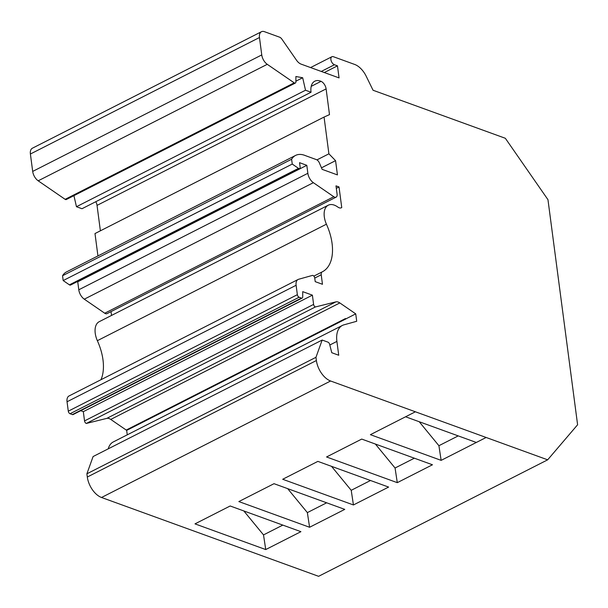 <?xml version="1.0" encoding="UTF-8"?>
<svg xmlns="http://www.w3.org/2000/svg" width="608" height="608" viewBox="0 0 608 608"><rect width="100%" height="100%" fill="white"/><g stroke="black" fill="none" stroke-linecap="round" stroke-linejoin="round"><path stroke-width="0.91" d="M345.466 318.546L345.922 318.904A4.484 2.576 63 0 0 345.466 318.546L126.213 430.046L110.755 419.421A8.976 5.16 63 0 0 106.788 418.38L86.313 423.457L315.385 306.964L335.852 301.887A8.976 5.16 -117 0 1 339.826 302.928L355.733 313.865L356.706 321.275L343.862 324.862A24.677 14.182 63 0 0 342.342 325.455A24.677 14.182 63 0 0 336.9 341.407L338.724 355.247L331.77 352.716L329.658 344.348A2.242 1.292 63 0 0 327.948 342.144L322.164 340.047L315.962 357.314L316.388 360.529A17.944 10.313 63 0 0 330.6 380.996L486.126 437.471L476.315 442.464L405.582 416.776M316.95 159.889L328.898 153.816L335.563 160.656L337.44 174.906L322.134 169.351L319.375 162.906A4.484 2.576 63 0 0 316.335 159.592L305.535 155.671A26.919 15.474 63 0 0 295.579 155.42A26.919 15.474 63 0 0 291.612 159.243L292.25 164.069L298.49 168.355A2.242 1.292 63 0 0 299.638 168.553A2.242 1.292 63 0 0 300.132 167.101L299.554 162.678L306.804 165.315L307.861 173.295A8.976 5.16 63 0 0 313.363 182.689L333.807 196.734A4.484 2.576 63 0 0 336.11 197.136A4.484 2.576 63 0 0 337.098 194.233L335.996 185.866L339.028 186.968L341.742 207.556L341.088 207.89M335.563 160.656L321.48 167.823M339.028 186.968L336.323 188.343M111.028 311.6L111.53 315.43M355.733 313.865L345.914 318.858M127.254 434.834L126.669 430.403L345.922 318.904M324.307 72.542L337.47 65.846L339.059 77.9L301.089 64.121A8.976 5.16 -117 0 1 296.506 60.215L281.869 39.125A4.484 2.576 63 0 0 279.574 37.172L264.457 31.684A8.976 5.16 63 0 0 261.448 31.722A8.976 5.16 63 0 0 259.472 37.521L261.759 54.925A8.976 5.16 63 0 0 267.262 64.319L294.211 82.84A2.242 1.292 63 0 0 295.366 83.038A2.242 1.292 63 0 0 295.883 81.928L295.891 76.517L302.67 77.74L305.528 90.227L311.053 92.234A16.978 9.758 -117 0 1 314.792 81.183A16.978 9.758 -117 0 1 321.062 81.335A6.726 3.868 -117 0 1 326.108 88.897L329.498 114.616L324.064 117.063L328.898 153.816M126.669 430.403A4.484 2.576 63 0 0 126.213 430.046M486.126 437.471L547.664 459.823L577.6 424.764L547.968 199.69L505.339 138.282L373.054 90.25L366.236 76.296A17.944 10.313 63 0 0 354.707 64.456L333.389 56.711A4.484 2.576 63 0 0 331.884 56.734A4.484 2.576 63 0 0 331.155 60.77A4.484 2.576 63 0 0 334.446 64.752L337.47 65.846M300.914 531.673L230.174 505.985L194.993 523.876L265.734 549.564L300.914 531.673M432.463 464.77L361.722 439.082L326.549 456.973L397.29 482.661L432.463 464.77M388.618 487.076L317.87 461.381L282.697 479.271L353.438 504.959L388.618 487.076M344.766 509.375L274.026 483.687L238.845 501.57L309.586 527.265L344.766 509.375M341.742 207.556A6.726 3.868 -117 0 1 341.43 207.754A6.726 3.868 -117 0 1 337.835 207.054A17.944 10.313 63 0 0 328.267 205.208A17.944 10.313 63 0 0 326.42 224.2A43.966 25.27 -117 0 1 322.354 271.799A43.966 25.27 -117 0 1 322.225 271.867A4.484 2.576 63 0 0 322.21 271.875A4.484 2.576 63 0 0 321.222 274.778L322.468 284.286L315.218 281.648L314.739 278.031A2.242 1.292 63 0 0 312.345 275.432L298.65 279.262A8.976 5.16 63 0 0 298.095 279.475A8.976 5.16 63 0 0 296.119 285.274L297.358 294.682A2.242 1.292 63 0 0 299.128 297.236L301.439 298.08A2.242 1.292 63 0 0 302.191 298.064A2.242 1.292 63 0 0 302.708 296.955L302.716 291.65L312.39 295.161L313.606 304.41A2.242 1.292 63 0 0 315.385 306.964M73.925 195.647L76.464 206.72L81.989 208.726L311.053 92.234M76.464 206.72L305.528 90.227M311.22 86.344L321.062 81.335M100.388 230.812L97.037 205.39A6.726 3.868 63 0 0 95.806 201.704M97.934 255.938L94.992 233.556L324.064 117.063M299.638 168.553L70.574 285.046A2.242 1.292 -117 0 1 69.418 284.848L63.179 280.562L62.548 275.736L291.612 159.243M62.548 275.736A26.919 15.474 -117 0 1 66.515 271.913L295.579 155.42M63.179 280.562L292.25 164.069M336.11 197.136L107.038 313.629A4.484 2.576 -117 0 1 104.736 313.226L84.292 299.182A8.976 5.16 -117 0 1 78.789 289.788L77.74 281.808L306.804 165.315M77.74 281.808L77.269 281.641M100.966 379.726A43.966 25.27 63 0 0 97.348 340.693L326.42 224.2M97.348 340.693A17.944 10.313 -117 0 1 99.203 321.7L328.267 205.208M297.358 294.682L68.286 411.175L67.047 401.766A8.976 5.16 -117 0 1 69.023 395.968L298.095 279.475M68.286 411.175A2.242 1.292 63 0 0 70.064 413.729L72.367 414.572A2.242 1.292 63 0 0 73.12 414.557L302.191 298.064M86.313 423.457A2.242 1.292 -117 0 1 84.535 420.903L83.319 411.654L312.39 295.161M83.319 411.654L80.697 410.704M108.232 448.841A24.677 14.182 -117 0 1 113.27 441.948L342.342 325.455M547.664 459.823L318.6 576.316L101.528 497.488A17.944 10.313 -117 0 1 87.316 477.022L86.891 473.807L93.1 456.54L322.164 340.047M86.891 473.807L315.962 357.314M295.366 83.038L66.295 199.53A2.242 1.292 63 0 1 65.14 199.333L38.198 180.812A8.976 5.16 -117 0 1 32.688 171.418L30.4 154.014A8.976 5.16 -117 0 1 32.376 148.215L261.448 31.722M295.883 81.191L302.67 77.74M419.208 421.724L438.915 445.71L441.142 460.362L370.401 434.674L415.393 411.791M441.142 460.362L486.134 437.479M438.915 445.71L458.219 435.89M243.816 510.94L263.515 534.911L265.734 549.564M263.515 534.911L282.811 525.099M287.668 488.642L307.367 512.612L309.586 527.265M331.52 466.336L351.219 490.306L353.438 504.959M375.372 444.038L395.063 468.008L397.29 482.661M395.063 468.008L414.36 458.196M351.219 490.306L370.508 480.495M307.367 512.612L326.656 502.801M321.275 71.448L334.446 64.752M97.037 205.39L326.108 88.897M69.418 284.848L298.49 168.355M78.789 289.788L307.861 173.295M84.292 299.182L313.363 182.689M104.736 313.226L333.807 196.734M313.857 276.123L322.194 271.882L313.857 276.123M314.746 278.069L321.222 274.778M67.047 401.766L296.119 285.274M299.128 297.236L70.064 413.729M301.439 298.08L72.367 414.572M84.535 420.903L313.606 304.41M106.788 418.38L335.852 301.887M110.755 419.421L339.826 302.928M329.825 345.01L336.9 341.407M87.316 477.022L316.388 360.529M30.4 154.014L259.472 37.521M32.688 171.418L261.759 54.925M38.198 180.812L267.262 64.319M65.14 199.333L294.211 82.84M101.528 497.488L330.6 380.996M310.582 67.564L331.884 56.734"/></g></svg>

